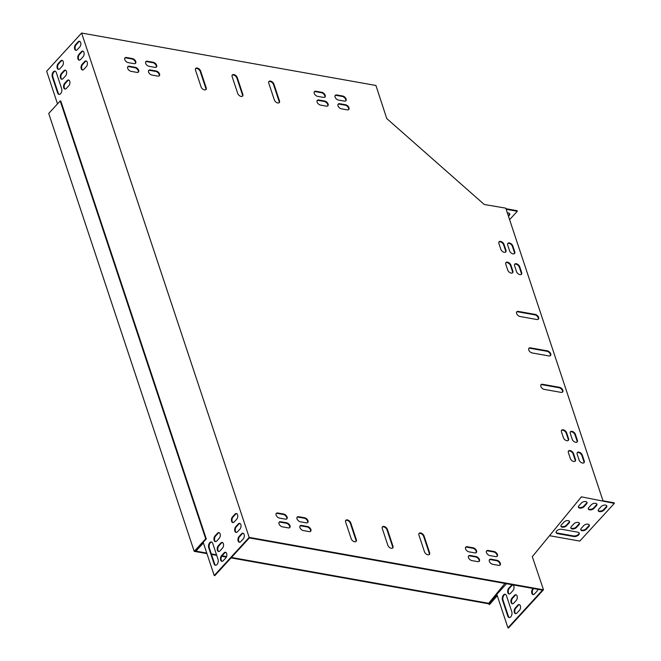 <?xml version="1.0" encoding="UTF-8"?>
<svg xmlns="http://www.w3.org/2000/svg" width="661" height="661" viewBox="0 0 661 661"><rect width="100%" height="100%" fill="white"/><g stroke="black" fill="none" stroke-linecap="round" stroke-linejoin="round"><path stroke-width="0.99" d="M497.279 595.726L489.479 604.617L488.512 603.766L488.917 603.328L231.449 557.471M226.541 556.595L222.071 555.794M216.527 554.81L211.33 553.885M206.761 553.067L195.193 551.01L206.282 538.913L60.795 101.05L60.209 100.943L48.724 113.477L194.202 551.34L205.695 538.806L206.282 538.913M488.512 603.766L231.053 557.901M226.351 557.066L221.749 556.248M216.709 555.347L211.503 554.422M206.943 553.612L194.202 551.34M489.884 604.179L488.917 603.328M491.71 600.965L490.305 602.502M205.695 538.806L60.209 100.943M569.41 521.265A3.214 1.768 -18.4 0 1 568.873 522.43L566.378 525.156A3.214 1.768 -18.4 0 1 563.436 526.602A3.214 1.768 -18.4 0 1 560.9 525.982M586.894 502.195A3.214 1.768 -18.4 0 1 586.357 503.36L583.853 506.078A3.214 1.768 -18.4 0 1 580.912 507.524A3.214 1.768 -18.4 0 1 578.383 506.913M579.086 532.906A3.677 2.024 -18.4 0 1 577.243 535.212A3.677 2.024 -18.4 0 1 573.541 535.939L557.421 533.063A3.677 2.024 -18.4 0 1 556.066 532.32M606.682 505.715A3.214 1.768 -18.4 0 1 606.137 506.88L603.642 509.606A3.214 1.768 -18.4 0 1 600.7 511.052A3.214 1.768 -18.4 0 1 598.172 510.441M589.199 524.784A3.214 1.768 -18.4 0 1 588.662 525.949L586.167 528.676A3.214 1.768 -18.4 0 1 583.225 530.122A3.214 1.768 -18.4 0 1 580.688 529.511M596.784 503.955A3.214 1.768 -18.4 0 1 596.247 505.12L593.752 507.846A3.214 1.768 -18.4 0 1 590.81 509.292A3.214 1.768 -18.4 0 1 588.273 508.673M579.309 523.025A3.214 1.768 -18.4 0 1 578.763 524.19L576.268 526.916A3.214 1.768 -18.4 0 1 573.327 528.362A3.214 1.768 -18.4 0 1 570.798 527.751M603.006 500.807L614.152 502.79L614.342 503.376L579.78 541.086L549.522 535.691M506.516 583.729L496.808 594.322L507.945 627.843L508.532 627.95L543.491 589.802L532.32 556.661L581.391 496.841L614.342 503.376M508.458 216.254L509.284 215.362A3.214 1.768 161.6 0 0 509.771 213.891A3.214 1.768 161.6 0 0 507.367 212.966M506.144 209.289L517.29 211.272L509.59 219.667M63.068 78.609A3.214 1.892 100.1 0 1 61.655 79.221A3.214 1.892 100.1 0 1 60.283 76.907A3.214 1.892 100.1 0 1 61.374 73.503L63.869 70.785A3.214 1.892 100.1 0 1 65.282 70.165A3.214 1.892 100.1 0 1 66.654 72.487A3.214 1.892 100.1 0 1 65.563 75.883L63.068 78.609M83.815 69.372A3.214 1.892 100.1 0 1 82.41 69.992A3.214 1.892 100.1 0 1 81.039 67.67A3.214 1.892 100.1 0 1 82.121 64.274L84.625 61.547A3.214 1.892 100.1 0 1 86.029 60.928A3.214 1.892 100.1 0 1 87.409 63.249A3.214 1.892 100.1 0 1 86.318 66.654L83.815 69.372M215.015 535.931A3.214 1.892 -79.9 0 0 213.933 539.326A3.214 1.892 -79.9 0 0 215.304 541.648A3.214 1.892 -79.9 0 0 216.709 541.029L219.212 538.302A3.214 1.892 -79.9 0 0 220.303 534.906A3.214 1.892 -79.9 0 0 218.923 532.584A3.214 1.892 -79.9 0 0 217.519 533.204L215.015 535.931L215.602 536.03A3.214 1.892 -79.9 0 0 214.511 539.186A3.214 1.892 -79.9 0 0 215.602 541.656M221.559 555.604A3.214 1.892 -79.9 0 0 220.468 558.999A3.214 1.892 -79.9 0 0 221.84 561.321A3.214 1.892 -79.9 0 0 223.253 560.71L225.748 557.983A3.214 1.892 -79.9 0 0 226.839 554.587A3.214 1.892 -79.9 0 0 225.467 552.265A3.214 1.892 -79.9 0 0 224.054 552.885L221.559 555.604L222.146 555.711A3.214 1.892 -79.9 0 0 221.047 558.859A3.214 1.892 -79.9 0 0 222.137 561.338M235.77 526.693A3.214 1.892 -79.9 0 0 234.68 530.089A3.214 1.892 -79.9 0 0 236.051 532.411A3.214 1.892 -79.9 0 0 237.464 531.799L239.96 529.073A3.214 1.892 -79.9 0 0 241.05 525.677A3.214 1.892 -79.9 0 0 239.679 523.355A3.214 1.892 -79.9 0 0 238.266 523.975L235.77 526.693L236.357 526.8A3.214 1.892 -79.9 0 0 235.258 529.948A3.214 1.892 -79.9 0 0 236.349 532.427M214.065 563.783A3.677 2.157 -79.9 0 0 215.42 565.221A3.677 2.157 -79.9 0 0 217.75 563.395A3.677 2.157 -79.9 0 0 218.064 559.421L212.735 543.383A3.677 2.157 -79.9 0 0 211.38 541.946A3.677 2.157 -79.9 0 0 209.05 543.772A3.677 2.157 -79.9 0 0 208.736 547.746L214.065 563.783L214.651 563.883A3.677 2.157 -79.9 0 0 215.717 565.238M239.034 536.534A3.214 1.892 -79.9 0 0 237.943 539.93A3.214 1.892 -79.9 0 0 239.315 542.251A3.214 1.892 -79.9 0 0 240.728 541.64L243.231 538.913A3.214 1.892 -79.9 0 0 244.314 535.517A3.214 1.892 -79.9 0 0 242.942 533.196A3.214 1.892 -79.9 0 0 241.529 533.807L239.034 536.534L239.621 536.641A3.214 1.892 -79.9 0 0 238.53 539.789A3.214 1.892 -79.9 0 0 239.621 542.268M195.689 550.464L203.224 542.408L214.222 575.524L249.18 537.376L81.617 33.05L46.658 71.198L57.515 103.884M77.279 49.699A3.214 1.892 100.1 0 1 75.866 50.31A3.214 1.892 100.1 0 1 74.495 47.989A3.214 1.892 100.1 0 1 75.585 44.593L78.081 41.874A3.214 1.892 100.1 0 1 79.494 41.255A3.214 1.892 100.1 0 1 80.865 43.576A3.214 1.892 100.1 0 1 79.774 46.972L77.279 49.699M52.31 76.94A3.677 2.157 100.1 0 1 52.616 72.966A3.677 2.157 100.1 0 1 54.954 71.14A3.677 2.157 100.1 0 1 56.309 72.586L61.63 88.615A3.677 2.157 100.1 0 1 61.324 92.598A3.677 2.157 100.1 0 1 58.986 94.416A3.677 2.157 100.1 0 1 57.639 92.978L52.31 76.94L52.897 77.048L58.226 93.077A3.677 2.157 -79.9 0 0 59.292 94.432M232.498 516.861A3.214 1.892 -79.9 0 0 231.408 520.257A3.214 1.892 -79.9 0 0 232.779 522.578A3.214 1.892 -79.9 0 0 234.192 521.959L236.688 519.232A3.214 1.892 -79.9 0 0 237.778 515.836A3.214 1.892 -79.9 0 0 236.407 513.514A3.214 1.892 -79.9 0 0 234.994 514.134L232.498 516.861L233.085 516.96A3.214 1.892 -79.9 0 0 231.986 520.116A3.214 1.892 -79.9 0 0 233.085 522.587M218.287 545.771A3.214 1.892 -79.9 0 0 217.196 549.167A3.214 1.892 -79.9 0 0 218.568 551.489A3.214 1.892 -79.9 0 0 219.981 550.869L222.476 548.143A3.214 1.892 -79.9 0 0 223.567 544.747A3.214 1.892 -79.9 0 0 222.195 542.425A3.214 1.892 -79.9 0 0 220.782 543.045L218.287 545.771L218.874 545.87A3.214 1.892 -79.9 0 0 217.775 549.027A3.214 1.892 -79.9 0 0 218.874 551.497M80.551 59.54A3.214 1.892 100.1 0 1 79.138 60.151A3.214 1.892 100.1 0 1 77.767 57.829A3.214 1.892 100.1 0 1 78.857 54.433L81.353 51.707A3.214 1.892 100.1 0 1 82.765 51.095A3.214 1.892 100.1 0 1 84.137 53.417A3.214 1.892 100.1 0 1 83.046 56.813L80.551 59.54M59.804 68.769A3.214 1.892 100.1 0 1 58.391 69.388A3.214 1.892 100.1 0 1 57.02 67.067A3.214 1.892 100.1 0 1 58.102 63.671L60.605 60.944A3.214 1.892 100.1 0 1 62.018 60.325A3.214 1.892 100.1 0 1 63.39 62.646A3.214 1.892 100.1 0 1 62.299 66.042L59.804 68.769M66.34 88.45A3.214 1.892 100.1 0 1 64.927 89.061A3.214 1.892 100.1 0 1 63.555 86.74A3.214 1.892 100.1 0 1 64.646 83.344L67.141 80.617A3.214 1.892 100.1 0 1 68.554 80.006A3.214 1.892 100.1 0 1 69.926 82.328A3.214 1.892 100.1 0 1 68.835 85.723L66.34 88.45M65.571 70.256A3.214 1.892 -79.9 0 0 64.456 70.884L61.96 73.611A3.214 1.892 -79.9 0 0 60.87 76.759A3.214 1.892 -79.9 0 0 61.96 79.237M86.318 61.027A3.214 1.892 -79.9 0 0 85.211 61.655L82.708 64.381A3.214 1.892 -79.9 0 0 81.617 67.529A3.214 1.892 -79.9 0 0 82.708 70M219.212 532.675A3.214 1.892 -79.9 0 0 218.105 533.311L215.602 536.03M225.748 552.356A3.214 1.892 -79.9 0 0 224.641 552.984L222.146 555.711M239.96 523.446A3.214 1.892 -79.9 0 0 238.852 524.074L236.357 526.8M211.669 542.037A3.677 2.157 -79.9 0 0 209.537 544.094A3.677 2.157 -79.9 0 0 209.322 547.853L214.651 563.883M243.231 533.287A3.214 1.892 -79.9 0 0 242.116 533.914L239.621 536.641M214.222 575.524L214.808 575.624L249.371 537.922L542.507 590.141L507.945 627.843M195.73 550.58L196.317 550.687L203.406 542.954M79.783 41.346A3.214 1.892 -79.9 0 0 78.667 41.974L76.172 44.7A3.214 1.892 -79.9 0 0 75.073 47.848A3.214 1.892 -79.9 0 0 76.172 50.327M55.243 71.231A3.677 2.157 -79.9 0 0 53.111 73.297A3.677 2.157 -79.9 0 0 52.897 77.048M236.696 513.605A3.214 1.892 -79.9 0 0 235.58 514.233L233.085 516.96M222.484 542.516A3.214 1.892 -79.9 0 0 221.369 543.144L218.874 545.87M83.046 51.186A3.214 1.892 -79.9 0 0 81.939 51.814L79.444 54.541A3.214 1.892 -79.9 0 0 78.345 57.689A3.214 1.892 -79.9 0 0 79.436 60.168M62.299 60.415A3.214 1.892 -79.9 0 0 61.192 61.043L58.689 63.77A3.214 1.892 -79.9 0 0 57.598 66.926A3.214 1.892 -79.9 0 0 58.689 69.397M68.835 80.097A3.214 1.892 -79.9 0 0 67.728 80.725L65.232 83.451A3.214 1.892 -79.9 0 0 64.134 86.599A3.214 1.892 -79.9 0 0 65.224 89.078M603.014 500.848L505.772 208.165L484.249 204.489L386.759 118.559L375.927 85.476L81.617 33.05M512.011 598.089A3.214 1.892 -79.9 0 0 510.92 601.485A3.214 1.892 -79.9 0 0 512.292 603.807A3.214 1.892 -79.9 0 0 513.704 603.196L516.2 600.469A3.214 1.892 -79.9 0 0 517.29 597.073A3.214 1.892 -79.9 0 0 515.919 594.751A3.214 1.892 -79.9 0 0 514.506 595.363L512.011 598.089L512.597 598.197A3.214 1.892 -79.9 0 0 511.498 601.345A3.214 1.892 -79.9 0 0 512.597 603.823M507.788 616.102A3.677 2.157 -79.9 0 0 509.144 617.548A3.677 2.157 -79.9 0 0 511.474 615.722A3.677 2.157 -79.9 0 0 511.788 611.747L506.458 595.71A3.677 2.157 -79.9 0 0 505.103 594.272A3.677 2.157 -79.9 0 0 502.773 596.09A3.677 2.157 -79.9 0 0 502.459 600.072L507.788 616.102L508.375 616.209A3.677 2.157 -79.9 0 0 509.441 617.564M533.121 588.464L532.758 588.86A3.214 1.892 -79.9 0 0 531.667 592.256A3.214 1.892 -79.9 0 0 533.047 594.578A3.214 1.892 -79.9 0 0 534.452 593.958L536.955 591.231A3.214 1.892 -79.9 0 0 537.897 589.315M515.283 607.93A3.214 1.892 -79.9 0 0 514.192 611.326A3.214 1.892 -79.9 0 0 515.563 613.648A3.214 1.892 -79.9 0 0 516.976 613.028L519.472 610.31A3.214 1.892 -79.9 0 0 520.562 606.905A3.214 1.892 -79.9 0 0 519.191 604.584A3.214 1.892 -79.9 0 0 517.778 605.203L515.283 607.93L515.869 608.037A3.214 1.892 -79.9 0 0 514.77 611.185A3.214 1.892 -79.9 0 0 515.861 613.664M508.739 588.249A3.214 1.892 -79.9 0 0 507.656 591.645A3.214 1.892 -79.9 0 0 509.028 593.966A3.214 1.892 -79.9 0 0 510.441 593.355L512.936 590.628A3.214 1.892 -79.9 0 0 514.027 587.232A3.214 1.892 -79.9 0 0 512.647 584.911A3.214 1.892 -79.9 0 0 511.242 585.53L508.739 588.249L509.325 588.356A3.214 1.892 -79.9 0 0 508.235 591.504A3.214 1.892 -79.9 0 0 509.325 593.983M516.208 594.842A3.214 1.892 -79.9 0 0 515.093 595.47L512.597 598.197M505.392 594.355A3.677 2.157 -79.9 0 0 503.261 596.42A3.677 2.157 -79.9 0 0 503.046 600.171L508.375 616.209M533.708 588.571L533.344 588.959A3.214 1.892 -79.9 0 0 532.254 592.116A3.214 1.892 -79.9 0 0 533.344 594.586M519.472 604.683A3.214 1.892 -79.9 0 0 518.364 605.311L515.869 608.037M512.936 585.002A3.214 1.892 -79.9 0 0 511.829 585.629L509.325 588.356M578.962 524.776L576.466 527.495A3.214 1.768 -18.4 0 1 573.252 528.982A3.214 1.768 -18.4 0 1 570.848 528.056A3.214 1.768 -18.4 0 1 571.335 526.586L573.831 523.859A3.214 1.768 -18.4 0 1 577.036 522.38A3.214 1.768 -18.4 0 1 579.449 523.305A3.214 1.768 -18.4 0 1 578.962 524.776L578.763 524.19M596.437 505.698L593.942 508.425A3.214 1.768 -18.4 0 1 590.736 509.904A3.214 1.768 -18.4 0 1 588.323 508.987A3.214 1.768 -18.4 0 1 588.811 507.516L591.314 504.789A3.214 1.768 -18.4 0 1 594.52 503.31A3.214 1.768 -18.4 0 1 596.933 504.227A3.214 1.768 -18.4 0 1 596.437 505.698L596.247 505.12M588.852 526.536L586.357 529.263A3.214 1.768 -18.4 0 1 583.151 530.742A3.214 1.768 -18.4 0 1 580.738 529.816A3.214 1.768 -18.4 0 1 581.226 528.346L583.721 525.619A3.214 1.768 -18.4 0 1 586.935 524.14A3.214 1.768 -18.4 0 1 589.339 525.065A3.214 1.768 -18.4 0 1 588.852 526.536L588.662 525.949M581.622 497.039L581.011 497.295M606.335 507.466L603.84 510.185A3.214 1.768 -18.4 0 1 600.626 511.672A3.214 1.768 -18.4 0 1 598.222 510.746A3.214 1.768 -18.4 0 1 598.709 509.276L601.204 506.549A3.214 1.768 -18.4 0 1 604.41 505.07A3.214 1.768 -18.4 0 1 606.823 505.995A3.214 1.768 -18.4 0 1 606.335 507.466L606.137 506.88M561.61 529.287L577.731 532.163A3.677 2.024 -18.4 0 1 579.226 533.179A3.677 2.024 -18.4 0 1 577.664 535.666A3.677 2.024 -18.4 0 1 573.731 536.517L557.611 533.65A3.677 2.024 -18.4 0 1 556.124 532.626A3.677 2.024 -18.4 0 1 557.677 530.147A3.677 2.024 -18.4 0 1 561.61 529.287M586.547 503.938L584.051 506.665A3.214 1.768 -18.4 0 1 580.845 508.144A3.214 1.768 -18.4 0 1 578.433 507.218A3.214 1.768 -18.4 0 1 578.92 505.748L581.416 503.021A3.214 1.768 -18.4 0 1 584.621 501.542A3.214 1.768 -18.4 0 1 587.034 502.467A3.214 1.768 -18.4 0 1 586.547 503.938L586.357 503.36M569.063 523.008L566.568 525.735A3.214 1.768 -18.4 0 1 563.362 527.214A3.214 1.768 -18.4 0 1 560.949 526.296A3.214 1.768 -18.4 0 1 561.437 524.826L563.94 522.099A3.214 1.768 -18.4 0 1 567.146 520.62A3.214 1.768 -18.4 0 1 569.559 521.537A3.214 1.768 -18.4 0 1 569.063 523.008L568.873 522.43M505.946 208.702L517.1 210.694L517.29 211.272M508.268 215.676L509.086 214.775A3.214 1.768 161.6 0 0 509.623 213.61M345.653 520.521A3.214 1.917 -137.5 0 1 348.248 520.843A3.214 1.917 -137.5 0 1 350.363 523.338L355.932 540.103A3.214 1.917 -137.5 0 1 355.907 541.574M418.934 533.576A3.214 1.917 -137.5 0 1 421.528 533.898A3.214 1.917 -137.5 0 1 423.643 536.393L429.212 553.158A3.214 1.917 -137.5 0 1 429.196 554.629M382.289 527.048A3.214 1.917 -137.5 0 1 384.884 527.371A3.214 1.917 -137.5 0 1 386.999 529.866L392.568 546.63A3.214 1.917 -137.5 0 1 392.551 548.101M268.804 81.716A3.214 1.917 -137.5 0 1 271.398 82.038A3.214 1.917 -137.5 0 1 273.514 84.542L279.082 101.298A3.214 1.917 -137.5 0 1 279.058 102.777M232.16 75.189A3.214 1.917 -137.5 0 1 234.754 75.511A3.214 1.917 -137.5 0 1 236.869 78.015L242.438 94.771A3.214 1.917 -137.5 0 1 242.422 96.25M195.516 68.661A3.214 1.917 -137.5 0 1 198.11 68.984A3.214 1.917 -137.5 0 1 200.225 71.487L205.794 88.243A3.214 1.917 -137.5 0 1 205.778 89.722M528.767 348.463A3.214 1.917 -137.5 0 1 530.064 348.281L546.92 351.28A3.214 1.917 -137.5 0 1 549.696 353.123A3.214 1.917 -137.5 0 1 550.307 355.767M540.872 384.909A3.214 1.917 -137.5 0 1 542.169 384.719L559.024 387.726A3.214 1.917 -137.5 0 1 561.809 389.569A3.214 1.917 -137.5 0 1 562.412 392.204M516.662 312.025A3.214 1.917 -137.5 0 1 517.951 311.843L534.807 314.843A3.214 1.917 -137.5 0 1 537.591 316.685A3.214 1.917 -137.5 0 1 538.203 319.321M145.676 61.845A3.214 1.917 -137.5 0 1 146.973 61.655L152.84 62.704A3.214 1.917 -137.5 0 1 155.616 64.547A3.214 1.917 -137.5 0 1 156.227 67.182M314.231 91.862A3.214 1.917 -137.5 0 1 315.528 91.681L321.395 92.722A3.214 1.917 -137.5 0 1 324.171 94.573A3.214 1.917 -137.5 0 1 324.782 97.208M338.027 104.331A3.214 1.917 -137.5 0 1 339.324 104.149L345.182 105.19A3.214 1.917 -137.5 0 1 347.967 107.032A3.214 1.917 -137.5 0 1 348.578 109.676M127.697 66.868A3.214 1.917 -137.5 0 1 128.994 66.678L134.861 67.728A3.214 1.917 -137.5 0 1 137.637 69.57A3.214 1.917 -137.5 0 1 138.248 72.206M468.484 556.108A3.214 1.917 -137.5 0 1 469.781 555.926L475.639 556.967A3.214 1.917 -137.5 0 1 478.424 558.809A3.214 1.917 -137.5 0 1 479.035 561.453M299.929 526.082A3.214 1.917 -137.5 0 1 301.226 525.9L307.084 526.941A3.214 1.917 -137.5 0 1 309.869 528.783A3.214 1.917 -137.5 0 1 310.48 531.427M276.133 513.622A3.214 1.917 -137.5 0 1 277.43 513.432L283.296 514.481A3.214 1.917 -137.5 0 1 286.073 516.324A3.214 1.917 -137.5 0 1 286.684 518.959M486.463 551.084A3.214 1.917 -137.5 0 1 487.76 550.902L493.618 551.943A3.214 1.917 -137.5 0 1 496.403 553.786A3.214 1.917 -137.5 0 1 497.014 556.43M124.797 58.118A3.214 1.917 -137.5 0 1 126.086 57.937L131.952 58.978A3.214 1.917 -137.5 0 1 134.737 60.82A3.214 1.917 -137.5 0 1 135.34 63.464M335.119 95.589A3.214 1.917 -137.5 0 1 336.416 95.399L342.282 96.448A3.214 1.917 -137.5 0 1 345.059 98.291A3.214 1.917 -137.5 0 1 345.67 100.926M489.371 559.834A3.214 1.917 -137.5 0 1 490.66 559.644L496.527 560.693A3.214 1.917 -137.5 0 1 499.311 562.536A3.214 1.917 -137.5 0 1 499.914 565.172M279.041 522.364A3.214 1.917 -137.5 0 1 280.338 522.182L286.196 523.223A3.214 1.917 -137.5 0 1 288.981 525.065A3.214 1.917 -137.5 0 1 289.592 527.701M505.814 262.781A3.214 1.917 -137.5 0 1 508.408 263.111A3.214 1.917 -137.5 0 1 510.523 265.606L512.457 271.44A3.214 1.917 -137.5 0 1 512.44 272.91M561.511 430.41A3.214 1.917 -137.5 0 1 564.097 430.732A3.214 1.917 -137.5 0 1 566.213 433.228L568.154 439.061A3.214 1.917 -137.5 0 1 568.13 440.532M568.41 451.174A3.214 1.917 -137.5 0 1 571.005 451.504A3.214 1.917 -137.5 0 1 573.12 454L575.053 459.833A3.214 1.917 -137.5 0 1 575.029 461.304M498.915 242.009A3.214 1.917 -137.5 0 1 501.509 242.339A3.214 1.917 -137.5 0 1 503.624 244.834L505.558 250.668A3.214 1.917 -137.5 0 1 505.533 252.138M570.303 431.972A3.214 1.917 -137.5 0 1 572.897 432.302A3.214 1.917 -137.5 0 1 575.012 434.798L576.946 440.623A3.214 1.917 -137.5 0 1 576.929 442.102M514.605 264.35A3.214 1.917 -137.5 0 1 517.199 264.673A3.214 1.917 -137.5 0 1 519.315 267.176L521.256 273.001A3.214 1.917 -137.5 0 1 521.232 274.472M507.706 243.579A3.214 1.917 -137.5 0 1 510.3 243.901A3.214 1.917 -137.5 0 1 512.415 246.404L514.349 252.229A3.214 1.917 -137.5 0 1 514.332 253.708M577.202 452.744A3.214 1.917 -137.5 0 1 579.796 453.066A3.214 1.917 -137.5 0 1 581.911 455.569L583.845 461.395A3.214 1.917 -137.5 0 1 583.828 462.874M297.02 517.34A3.214 1.917 -137.5 0 1 298.318 517.158L304.184 518.199A3.214 1.917 -137.5 0 1 306.96 520.042A3.214 1.917 -137.5 0 1 307.572 522.677M465.575 547.366A3.214 1.917 -137.5 0 1 466.873 547.184L472.739 548.225A3.214 1.917 -137.5 0 1 475.515 550.068A3.214 1.917 -137.5 0 1 476.127 552.703M317.14 100.612A3.214 1.917 -137.5 0 1 318.437 100.431L324.295 101.472A3.214 1.917 -137.5 0 1 327.079 103.314A3.214 1.917 -137.5 0 1 327.691 105.95M148.585 70.587A3.214 1.917 -137.5 0 1 149.882 70.405L155.748 71.446A3.214 1.917 -137.5 0 1 158.524 73.288A3.214 1.917 -137.5 0 1 159.136 75.924M497.072 595.123L489.867 602.981L489.314 602.493L504.938 583.448M496.808 594.322L489.314 602.493M543.491 589.802L249.18 537.376M351.198 538.756L345.629 521.992A3.214 1.917 -137.5 0 1 345.819 520.273A3.214 1.917 -137.5 0 1 348.438 520.29A3.214 1.917 -137.5 0 1 350.76 522.901L356.329 539.665A3.214 1.917 -137.5 0 1 356.139 541.384A3.214 1.917 -137.5 0 1 353.519 541.367A3.214 1.917 -137.5 0 1 351.198 538.756M424.04 535.955L429.617 552.72A3.214 1.917 -137.5 0 1 429.419 554.439A3.214 1.917 -137.5 0 1 426.808 554.422A3.214 1.917 -137.5 0 1 424.486 551.811L418.917 535.046A3.214 1.917 -137.5 0 1 419.107 533.328A3.214 1.917 -137.5 0 1 421.718 533.344A3.214 1.917 -137.5 0 1 424.04 535.955L423.643 536.393M387.404 529.428L392.973 546.193A3.214 1.917 -137.5 0 1 392.774 547.911A3.214 1.917 -137.5 0 1 390.164 547.895A3.214 1.917 -137.5 0 1 387.842 545.284L382.273 528.519A3.214 1.917 -137.5 0 1 382.463 526.8A3.214 1.917 -137.5 0 1 385.082 526.817A3.214 1.917 -137.5 0 1 387.404 529.428L386.999 529.866M273.91 84.104L279.479 100.869A3.214 1.917 -137.5 0 1 279.289 102.579A3.214 1.917 -137.5 0 1 276.67 102.571A3.214 1.917 -137.5 0 1 274.348 99.951L268.779 83.187A3.214 1.917 -137.5 0 1 268.977 81.477A3.214 1.917 -137.5 0 1 271.588 81.485A3.214 1.917 -137.5 0 1 273.91 84.104L273.514 84.542M237.712 93.424L232.143 76.659A3.214 1.917 -137.5 0 1 232.333 74.949A3.214 1.917 -137.5 0 1 234.944 74.957A3.214 1.917 -137.5 0 1 237.266 77.577L242.835 94.341A3.214 1.917 -137.5 0 1 242.645 96.052A3.214 1.917 -137.5 0 1 240.034 96.043A3.214 1.917 -137.5 0 1 237.712 93.424M201.068 86.897L195.499 70.132A3.214 1.917 -137.5 0 1 195.689 68.422A3.214 1.917 -137.5 0 1 198.308 68.43A3.214 1.917 -137.5 0 1 200.63 71.049L206.199 87.814A3.214 1.917 -137.5 0 1 206.001 89.524A3.214 1.917 -137.5 0 1 203.39 89.516A3.214 1.917 -137.5 0 1 201.068 86.897M549.01 355.949L532.155 352.949A3.214 1.917 -137.5 0 1 529.238 350.908A3.214 1.917 -137.5 0 1 528.94 348.223A3.214 1.917 -137.5 0 1 530.461 347.843L547.316 350.851A3.214 1.917 -137.5 0 1 550.241 352.883A3.214 1.917 -137.5 0 1 550.539 355.568A3.214 1.917 -137.5 0 1 549.01 355.949M561.123 392.386L544.267 389.387A3.214 1.917 -137.5 0 1 541.342 387.346A3.214 1.917 -137.5 0 1 541.045 384.661A3.214 1.917 -137.5 0 1 542.565 384.289L559.421 387.288A3.214 1.917 -137.5 0 1 562.346 389.329A3.214 1.917 -137.5 0 1 562.643 392.014A3.214 1.917 -137.5 0 1 561.123 392.386M518.356 311.405L535.212 314.405A3.214 1.917 -137.5 0 1 538.128 316.445A3.214 1.917 -137.5 0 1 538.426 319.131A3.214 1.917 -137.5 0 1 536.906 319.511L520.05 316.503A3.214 1.917 -137.5 0 1 517.125 314.471A3.214 1.917 -137.5 0 1 516.828 311.785A3.214 1.917 -137.5 0 1 518.356 311.405L517.951 311.843M154.93 67.364L149.072 66.323A3.214 1.917 -137.5 0 1 146.147 64.282A3.214 1.917 -137.5 0 1 145.85 61.597A3.214 1.917 -137.5 0 1 147.378 61.217L153.236 62.266A3.214 1.917 -137.5 0 1 156.161 64.299A3.214 1.917 -137.5 0 1 156.459 66.992A3.214 1.917 -137.5 0 1 154.93 67.364M323.485 97.39L317.627 96.349A3.214 1.917 -137.5 0 1 314.702 94.308A3.214 1.917 -137.5 0 1 314.405 91.623A3.214 1.917 -137.5 0 1 315.933 91.243L321.791 92.292A3.214 1.917 -137.5 0 1 324.716 94.325A3.214 1.917 -137.5 0 1 325.014 97.018A3.214 1.917 -137.5 0 1 323.485 97.39M339.721 103.711L345.587 104.752A3.214 1.917 -137.5 0 1 348.504 106.793A3.214 1.917 -137.5 0 1 348.801 109.478A3.214 1.917 -137.5 0 1 347.281 109.858L341.415 108.817A3.214 1.917 -137.5 0 1 338.498 106.776A3.214 1.917 -137.5 0 1 338.201 104.091A3.214 1.917 -137.5 0 1 339.721 103.711L339.324 104.149M136.951 72.388L131.093 71.347A3.214 1.917 -137.5 0 1 128.168 69.306A3.214 1.917 -137.5 0 1 127.87 66.621A3.214 1.917 -137.5 0 1 129.391 66.249L135.257 67.29A3.214 1.917 -137.5 0 1 138.182 69.331A3.214 1.917 -137.5 0 1 138.48 72.016A3.214 1.917 -137.5 0 1 136.951 72.388M470.178 555.488L476.044 556.537A3.214 1.917 -137.5 0 1 478.961 558.57A3.214 1.917 -137.5 0 1 479.258 561.255A3.214 1.917 -137.5 0 1 477.738 561.635L471.871 560.594A3.214 1.917 -137.5 0 1 468.955 558.553A3.214 1.917 -137.5 0 1 468.649 555.868A3.214 1.917 -137.5 0 1 470.178 555.488L469.781 555.926M301.623 525.462L307.489 526.511A3.214 1.917 -137.5 0 1 310.406 528.544A3.214 1.917 -137.5 0 1 310.703 531.237A3.214 1.917 -137.5 0 1 309.183 531.609L303.316 530.568A3.214 1.917 -137.5 0 1 300.4 528.527A3.214 1.917 -137.5 0 1 300.102 525.842A3.214 1.917 -137.5 0 1 301.623 525.462L301.226 525.9M285.387 519.141L279.529 518.1A3.214 1.917 -137.5 0 1 276.604 516.059A3.214 1.917 -137.5 0 1 276.306 513.374A3.214 1.917 -137.5 0 1 277.835 513.002L283.693 514.043A3.214 1.917 -137.5 0 1 286.618 516.084A3.214 1.917 -137.5 0 1 286.915 518.769A3.214 1.917 -137.5 0 1 285.387 519.141M488.157 550.464L494.023 551.505A3.214 1.917 -137.5 0 1 496.94 553.546A3.214 1.917 -137.5 0 1 497.237 556.232A3.214 1.917 -137.5 0 1 495.717 556.612L489.851 555.571A3.214 1.917 -137.5 0 1 486.934 553.53A3.214 1.917 -137.5 0 1 486.636 550.844A3.214 1.917 -137.5 0 1 488.157 550.464L487.76 550.902M134.051 63.646L128.184 62.605A3.214 1.917 -137.5 0 1 125.26 60.564A3.214 1.917 -137.5 0 1 124.962 57.879A3.214 1.917 -137.5 0 1 126.491 57.499L132.349 58.54A3.214 1.917 -137.5 0 1 135.274 60.581A3.214 1.917 -137.5 0 1 135.571 63.266A3.214 1.917 -137.5 0 1 134.051 63.646M336.813 94.969L342.679 96.01A3.214 1.917 -137.5 0 1 345.596 98.051A3.214 1.917 -137.5 0 1 345.901 100.736A3.214 1.917 -137.5 0 1 344.373 101.108L338.506 100.067A3.214 1.917 -137.5 0 1 335.59 98.026A3.214 1.917 -137.5 0 1 335.292 95.341A3.214 1.917 -137.5 0 1 336.813 94.969L336.416 95.399M491.065 559.214L496.923 560.255A3.214 1.917 -137.5 0 1 499.848 562.296A3.214 1.917 -137.5 0 1 500.146 564.981A3.214 1.917 -137.5 0 1 498.625 565.353L492.759 564.312A3.214 1.917 -137.5 0 1 489.834 562.271A3.214 1.917 -137.5 0 1 489.537 559.586A3.214 1.917 -137.5 0 1 491.065 559.214L490.66 559.644M288.295 527.891L282.429 526.842A3.214 1.917 -137.5 0 1 279.512 524.809A3.214 1.917 -137.5 0 1 279.215 522.124A3.214 1.917 -137.5 0 1 280.735 521.744L286.601 522.785A3.214 1.917 -137.5 0 1 289.518 524.826A3.214 1.917 -137.5 0 1 289.824 527.511A3.214 1.917 -137.5 0 1 288.295 527.891M507.731 270.085L505.789 264.26A3.214 1.917 -137.5 0 1 505.987 262.541A3.214 1.917 -137.5 0 1 508.598 262.557A3.214 1.917 -137.5 0 1 510.92 265.168L512.862 271.002A3.214 1.917 -137.5 0 1 512.663 272.72A3.214 1.917 -137.5 0 1 510.052 272.704A3.214 1.917 -137.5 0 1 507.731 270.085M563.42 437.714L561.486 431.881A3.214 1.917 -137.5 0 1 561.676 430.162A3.214 1.917 -137.5 0 1 564.296 430.179A3.214 1.917 -137.5 0 1 566.617 432.79L568.551 438.623A3.214 1.917 -137.5 0 1 568.361 440.342A3.214 1.917 -137.5 0 1 565.742 440.325A3.214 1.917 -137.5 0 1 563.42 437.714M573.517 453.562L575.45 459.395A3.214 1.917 -137.5 0 1 575.26 461.114A3.214 1.917 -137.5 0 1 572.649 461.097A3.214 1.917 -137.5 0 1 570.327 458.478L568.386 452.653A3.214 1.917 -137.5 0 1 568.576 450.934A3.214 1.917 -137.5 0 1 571.195 450.951A3.214 1.917 -137.5 0 1 573.517 453.562L573.12 454M500.831 249.313L498.89 243.488A3.214 1.917 -137.5 0 1 499.08 241.769A3.214 1.917 -137.5 0 1 501.699 241.786A3.214 1.917 -137.5 0 1 504.021 244.396L505.954 250.23A3.214 1.917 -137.5 0 1 505.764 251.948A3.214 1.917 -137.5 0 1 503.153 251.932A3.214 1.917 -137.5 0 1 500.831 249.313M572.219 439.276L570.278 433.442A3.214 1.917 -137.5 0 1 570.476 431.732A3.214 1.917 -137.5 0 1 573.087 431.749A3.214 1.917 -137.5 0 1 575.409 434.36L577.35 440.193A3.214 1.917 -137.5 0 1 577.152 441.912A3.214 1.917 -137.5 0 1 574.541 441.895A3.214 1.917 -137.5 0 1 572.219 439.276M516.522 271.654L514.588 265.821A3.214 1.917 -137.5 0 1 514.779 264.103A3.214 1.917 -137.5 0 1 517.389 264.119A3.214 1.917 -137.5 0 1 519.72 266.738L521.653 272.563A3.214 1.917 -137.5 0 1 521.463 274.282A3.214 1.917 -137.5 0 1 518.844 274.265A3.214 1.917 -137.5 0 1 516.522 271.654M509.623 250.883L507.681 245.049A3.214 1.917 -137.5 0 1 507.879 243.339A3.214 1.917 -137.5 0 1 510.49 243.347A3.214 1.917 -137.5 0 1 512.812 245.966L514.754 251.8A3.214 1.917 -137.5 0 1 514.555 253.51A3.214 1.917 -137.5 0 1 511.945 253.502A3.214 1.917 -137.5 0 1 509.623 250.883M582.308 455.132L584.25 460.965A3.214 1.917 -137.5 0 1 584.051 462.675A3.214 1.917 -137.5 0 1 581.44 462.667A3.214 1.917 -137.5 0 1 579.119 460.048L577.177 454.214A3.214 1.917 -137.5 0 1 577.375 452.504A3.214 1.917 -137.5 0 1 579.986 452.512A3.214 1.917 -137.5 0 1 582.308 455.132L581.911 455.569M304.581 517.761A3.214 1.917 -137.5 0 1 307.505 519.802A3.214 1.917 -137.5 0 1 307.803 522.487A3.214 1.917 -137.5 0 1 306.274 522.868L300.416 521.818A3.214 1.917 -137.5 0 1 297.491 519.786A3.214 1.917 -137.5 0 1 297.194 517.092A3.214 1.917 -137.5 0 1 298.714 516.72L304.581 517.761L304.184 518.199M473.136 547.787A3.214 1.917 -137.5 0 1 476.052 549.828A3.214 1.917 -137.5 0 1 476.358 552.513A3.214 1.917 -137.5 0 1 474.829 552.893L468.963 551.844A3.214 1.917 -137.5 0 1 466.046 549.812A3.214 1.917 -137.5 0 1 465.749 547.118A3.214 1.917 -137.5 0 1 467.269 546.746L473.136 547.787L472.739 548.225M320.527 105.091A3.214 1.917 -137.5 0 1 317.611 103.058A3.214 1.917 -137.5 0 1 317.313 100.365A3.214 1.917 -137.5 0 1 318.833 99.993L324.7 101.034A3.214 1.917 -137.5 0 1 327.616 103.075A3.214 1.917 -137.5 0 1 327.914 105.76A3.214 1.917 -137.5 0 1 326.394 106.14L320.527 105.091M151.972 75.065A3.214 1.917 -137.5 0 1 149.056 73.032A3.214 1.917 -137.5 0 1 148.758 70.339A3.214 1.917 -137.5 0 1 150.278 69.967L156.145 71.008A3.214 1.917 -137.5 0 1 159.061 73.049A3.214 1.917 -137.5 0 1 159.367 75.734A3.214 1.917 -137.5 0 1 157.839 76.114L151.972 75.065M584.25 460.965L583.845 461.395M512.812 245.966L512.415 246.404M514.754 251.8L514.349 252.229M519.72 266.738L519.315 267.176M521.653 272.563L521.256 273.001M575.409 434.36L575.012 434.798M577.35 440.193L576.946 440.623M504.021 244.396L503.624 244.834M505.954 250.23L505.558 250.668M575.45 459.395L575.053 459.833M566.617 432.79L566.213 433.228M568.551 438.623L568.154 439.061M510.92 265.168L510.523 265.606M512.862 271.002L512.457 271.44M280.735 521.744L280.338 522.182M286.601 522.785L286.196 523.223M496.923 560.255L496.527 560.693M342.679 96.01L342.282 96.448M126.491 57.499L126.086 57.937M132.349 58.54L131.952 58.978M494.023 551.505L493.618 551.943M277.835 513.002L277.43 513.432M283.693 514.043L283.296 514.481M307.489 526.511L307.084 526.941M298.714 516.72L298.318 517.158M476.044 556.537L475.639 556.967M467.269 546.746L466.873 547.184M129.391 66.249L128.994 66.678M135.257 67.29L134.861 67.728M345.587 104.752L345.182 105.19M315.933 91.243L315.528 91.681M321.791 92.292L321.395 92.722M324.7 101.034L324.295 101.472M318.833 99.993L318.437 100.431M147.378 61.217L146.973 61.655M153.236 62.266L152.84 62.704M156.145 71.008L155.748 71.446M150.278 69.967L149.882 70.405M535.212 314.405L534.807 314.843M542.565 384.289L542.169 384.719M559.421 387.288L559.024 387.726M530.461 347.843L530.064 348.281M547.316 350.851L546.92 351.28M200.63 71.049L200.225 71.487M206.199 87.814L205.794 88.243M237.266 77.577L236.869 78.015M242.835 94.341L242.438 94.771M279.479 100.869L279.082 101.298M392.973 546.193L392.568 546.63M429.617 552.72L429.212 553.158M350.76 522.901L350.363 523.338M356.329 539.665L355.932 540.103M509.284 215.362L509.086 214.775M603.84 510.185L603.642 509.606M586.357 529.263L586.167 528.676M573.731 536.517L573.541 535.939M557.611 533.65L557.421 533.063M593.942 508.425L593.752 507.846M584.051 506.665L583.853 506.078M576.466 527.495L576.268 526.916M566.568 525.735L566.378 525.156M241.529 533.807L242.116 533.914M532.758 588.86L533.344 588.959M76.172 44.7L75.585 44.593M78.667 41.974L78.081 41.874M502.459 600.072L503.046 600.171M208.736 547.746L209.322 547.853M58.226 93.077L57.639 92.978M238.266 523.975L238.852 524.074M234.994 514.134L235.58 514.233M517.778 605.203L518.364 605.311M224.054 552.885L224.641 552.984M514.506 595.363L515.093 595.47M220.782 543.045L221.369 543.144M511.242 585.53L511.829 585.629M217.519 533.204L218.105 533.311M79.444 54.541L78.857 54.433M81.939 51.814L81.353 51.707M82.708 64.381L82.121 64.274M85.211 61.655L84.625 61.547M58.689 63.77L58.102 63.671M61.192 61.043L60.605 60.944M61.96 73.611L61.374 73.503M64.456 70.884L63.869 70.785M65.232 83.451L64.646 83.344M67.728 80.725L67.141 80.617"/></g></svg>
